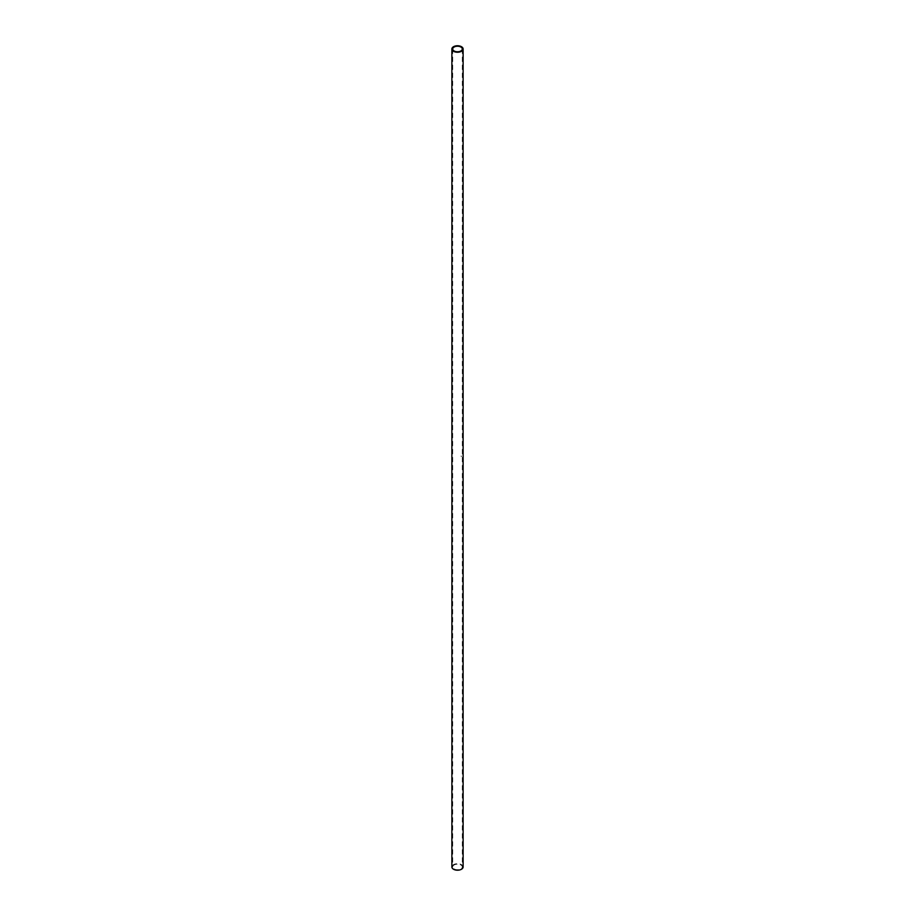 <?xml version="1.0" encoding="UTF-8"?>
<svg xmlns="http://www.w3.org/2000/svg" width="915" height="915" viewBox="0 0 915 915"><rect width="100%" height="100%" fill="white"/><g stroke="black" fill="none" stroke-linecap="round" stroke-linejoin="round"><path stroke-width="0.69" stroke-dasharray="4.58 3.43" d="M454.115 868.907A4.792 2.768 0 0 0 459.33 869.513A4.792 2.768 0 0 0 462.292 866.951A4.792 2.768 0 0 0 457.5 864.183A4.792 2.768 0 0 0 452.708 866.951A4.792 2.768 0 0 0 454.115 868.907M461.137 455.979L461.137 456.105A4.792 2.768 0 0 0 461.114 456.116A4.792 2.768 180 0 1 461.149 456.162L461.24 456.196A4.792 2.768 0 0 0 461.149 456.139L461.149 456.139A4.827 2.791 180 0 1 461.263 456.185A4.827 2.791 180 0 1 461.332 456.23L461.332 456.185A4.792 2.768 0 0 0 461.149 456.036L461.149 456.093A4.792 2.768 180 0 1 461.297 456.196L461.297 456.253A4.792 2.768 0 0 0 461.274 456.23L461.274 456.356A4.792 2.768 0 0 0 461.24 456.333A4.792 2.768 180 0 1 461.412 456.516L461.389 456.448A4.792 2.768 0 0 0 461.354 456.425L461.446 456.562A4.792 2.768 0 0 0 461.229 456.402L461.114 455.99A4.792 2.768 180 0 1 461.332 456.15L461.332 456.15A4.827 2.791 0 0 0 461.137 455.979L461.103 455.956M463.127 866.951A5.627 3.248 0 0 0 457.5 863.703A5.627 3.248 0 0 0 451.873 866.951M452.708 48.998L452.708 866.951M462.292 48.998L462.292 866.951"/><path stroke-width="1.37" d="M454.115 50.954A4.792 2.768 0 0 0 459.33 51.549A4.792 2.768 0 0 0 462.292 48.998A4.792 2.768 0 0 0 457.5 46.23A4.792 2.768 0 0 0 452.708 48.998A4.792 2.768 0 0 0 454.115 50.954M453.52 51.297A5.627 3.248 0 0 0 459.65 51.995A5.627 3.248 0 0 0 463.127 48.998A5.627 3.248 0 0 0 457.5 45.75A5.627 3.248 0 0 0 451.873 48.998A5.627 3.248 0 0 0 453.52 51.297M451.873 48.998L451.873 866.951A5.627 3.248 0 0 0 453.52 869.25A5.627 3.248 0 0 0 459.65 869.959A5.627 3.248 0 0 0 463.127 866.951L463.127 48.998"/></g></svg>
